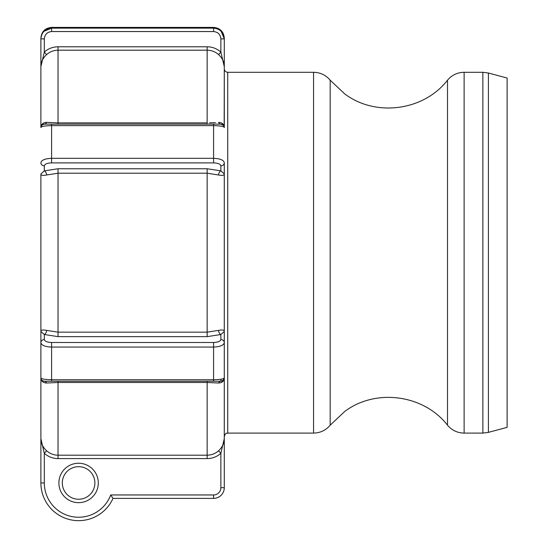<?xml version="1.0" encoding="UTF-8"?>
<svg xmlns="http://www.w3.org/2000/svg" width="548" height="548" viewBox="0 0 548 548"><rect width="100%" height="100%" fill="white"/><g stroke="black" fill="none" stroke-linecap="round" stroke-linejoin="round"><path stroke-width="0.82" d="M224.29 436.523C226.454 431.112 226.386 434.228 227.721 433.098L227.721 72.288C225.639 72.083 224.495 70.939 224.29 68.856L224.166 126.65M46.601 383.004A3.425 2.617 90 0 0 44.313 381.244C42.155 380.963 41.011 379.826 40.888 377.819C41.1 381.113 43.004 382.846 46.601 383.004L58.026 382.49L207.151 382.49L218.577 383.004C222.173 382.84 224.077 381.113 224.29 377.819L224.29 438.653C224.324 443.092 222.419 447.134 218.577 450.785C215.309 453.655 211.501 455.128 207.151 455.196L58.026 455.196C53.683 455.128 49.875 453.655 46.601 450.785C42.771 447.141 40.867 443.099 40.888 438.653L40.888 377.867M40.888 377.819A3.425 3.425 0 0 0 44.313 381.244L51.601 381.244L51.601 342.493C47.183 342.315 44.758 341.329 44.313 339.541A3.425 3.137 -0 0 0 40.888 342.678C41.532 345.336 45.1 346.802 51.601 347.062L213.576 347.062C220.077 346.795 223.646 345.336 224.29 342.678L224.29 377.819C224.132 378.921 220.556 379.565 213.576 379.75L51.601 379.75C44.621 379.565 41.052 378.921 40.888 377.819L40.888 173.942C40.819 175.394 42.723 175.744 46.601 174.997L58.026 173.216L207.151 173.216L218.577 174.997C222.461 175.744 224.365 175.394 224.29 173.942L224.29 331.444C224.365 329.992 222.461 329.643 218.577 330.389L207.151 332.163L58.026 332.163L46.601 330.389C42.723 329.636 40.819 329.992 40.888 331.444L40.888 482.959A37.709 37.709 0 0 0 113.004 498.385L213.576 498.385A10.713 10.713 0 0 0 224.29 487.672L224.29 438.653L224.29 487.672L220.865 487.672A7.282 7.282 0 0 1 213.576 494.96L110.71 494.96L113.004 498.385L110.71 494.96A34.284 34.284 0 0 1 44.313 482.959L44.313 453.319C48.245 456.758 52.813 458.518 58.026 458.601L207.151 458.601C212.364 458.518 216.94 456.758 220.865 453.319L224.29 438.653M221.166 31.305L224.29 38.867L224.29 38.113L224.29 38.867L220.865 38.867L220.865 52.06C216.94 48.628 212.364 46.868 207.151 46.785L58.026 46.785C52.813 46.868 48.245 48.628 44.313 52.06L40.888 66.712C40.867 62.287 42.771 58.246 46.601 54.595C49.875 51.724 53.683 50.258 58.026 50.19L207.151 50.19C211.501 50.258 215.309 51.724 218.577 54.595C222.406 58.239 224.31 62.28 224.29 66.726L224.29 38.867C223.653 32.373 220.084 28.797 213.576 28.14L213.576 31.558C218.001 32.003 220.433 34.442 220.865 38.867M224.29 66.637L224.29 127.568C224.084 124.266 222.18 122.54 218.577 122.375A3.425 2.617 -90 0 0 220.865 124.136C223.022 124.417 224.166 125.561 224.29 127.568A3.425 3.425 0 0 0 220.865 124.136L44.313 124.136A3.425 2.617 -90 0 0 46.601 122.375C43.004 122.547 41.1 124.273 40.888 127.568L40.888 66.356M218.577 174.997A3.425 2.089 109.9 0 1 220.865 170.866L224.29 173.942L224.29 162.708C223.646 160.043 220.077 158.584 213.576 158.324L213.576 162.893C217.994 163.071 220.426 164.051 220.865 165.839L220.865 170.866L207.151 168.75L58.026 168.75L44.313 170.866L40.888 173.942M220.865 339.541A3.425 3.137 180 0 1 224.29 342.678L224.29 331.444L220.865 334.513L220.865 339.541C220.426 341.329 218.001 342.315 213.576 342.493L51.601 342.493M218.577 383.004A3.425 2.617 90 0 1 220.865 381.244L223.214 380.312L224.283 378.024L223.214 380.312M51.601 381.244L220.865 381.244A3.425 3.425 0 0 0 224.29 377.819L224.283 378.024M44.018 31.305L51.601 28.14L51.601 27.4C45.094 28.037 41.525 31.606 40.888 38.113L40.888 66.705M218.577 330.389A3.425 2.089 -109.9 0 0 220.865 334.513L207.151 336.636L207.151 168.75M46.601 330.389A3.425 2.089 -70.1 0 1 44.313 334.513L58.026 336.636L207.151 336.636M40.888 331.444L44.313 334.513L44.313 339.541M46.601 174.997A3.425 2.089 70.1 0 0 44.313 170.866L44.313 165.839C44.751 164.051 47.183 163.071 51.601 162.893L213.576 162.893M40.888 127.554L41.963 125.074L44.313 124.136A3.425 3.425 0 0 0 40.888 127.568L40.888 127.568C41.052 126.458 44.621 125.814 51.601 125.629L213.576 125.629L213.576 158.324L51.601 158.324C45.1 158.584 41.532 160.05 40.888 162.708A3.425 3.137 -0 0 0 44.313 165.839M213.576 124.136L213.576 125.629C220.556 125.814 224.132 126.458 224.29 127.568A3.425 3.425 0 0 0 224.29 127.561L224.29 127.513M215.433 122.642L209.377 122.875M207.151 46.785L207.151 122.889L58.026 122.889L46.601 122.375M46.601 54.595L44.313 52.06L44.313 38.867C44.751 34.442 47.176 32.003 51.601 31.558L213.576 31.558M218.577 54.595L220.865 52.06L224.29 66.726M51.601 27.4L213.576 27.4L213.576 28.14L51.601 28.14C45.094 28.797 41.525 32.373 40.888 38.867L44.313 38.867M223.242 124.396L224.29 127.568M223.625 125.54L220.865 124.136M94.879 482.959A16.282 16.282 0 0 1 70.452 497.063A16.282 16.282 0 0 1 70.452 468.862A16.282 16.282 0 0 1 94.879 482.959M223.632 379.839L224.166 378.737M224.29 377.901L224.07 379.332M218.577 450.785L220.865 453.319L220.865 487.672M46.601 450.785L44.313 453.319L40.888 438.688M488.412 73.014L507.112 78.028L507.112 427.358L488.412 432.365L488.412 73.014L482.863 72.288L482.863 433.098L488.412 432.365M313.559 252.69L313.559 433.098C320.285 432.954 325.827 430.317 330.184 425.186L330.184 80.2C325.827 75.062 320.285 72.425 313.559 72.288L313.559 252.69M58.026 458.601L58.026 381.244M207.151 458.601L207.151 381.244M213.576 342.493L213.576 381.244M58.026 168.75L58.026 336.636M224.29 162.708A3.425 3.137 180 0 1 220.865 165.839M51.601 124.136L51.601 162.893M207.151 122.889L207.151 124.136M58.026 46.785L58.026 124.136M51.601 28.14L51.601 31.558M98.311 482.959A19.714 19.714 0 0 0 68.74 465.889A19.714 19.714 0 0 0 68.74 500.029A19.714 19.714 0 0 0 98.311 482.959M40.888 482.959L44.313 482.959M213.576 498.385L213.576 494.96M464.129 72.288C457.395 72.425 451.853 75.062 447.497 80.2L447.497 425.186C451.853 430.317 457.395 432.954 464.129 433.098L464.129 72.288L482.863 72.288M227.721 433.098L313.559 433.098M227.721 72.288L313.559 72.288M40.895 127.355L41.963 125.074M213.576 27.4C220.084 28.037 223.659 31.606 224.29 38.113M223.214 125.074L223.632 125.547M224.159 126.636L224.283 127.355M220.878 379.243L220.995 381.244M464.129 433.098L482.863 433.098M447.497 425.186C423.775 394.56 375.757 388.128 344.808 411.418L330.184 425.186M447.497 80.2C423.775 110.819 375.757 117.258 344.808 93.961L330.184 80.2"/></g></svg>
